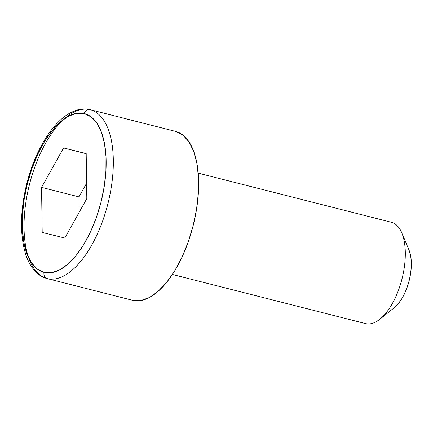 <?xml version="1.0" encoding="UTF-8"?>
<svg xmlns="http://www.w3.org/2000/svg" width="433" height="433" viewBox="0 0 433 433"><rect width="100%" height="100%" fill="white"/><g stroke="black" fill="none" stroke-linecap="round" stroke-linejoin="round"><path stroke-width="0.65" d="M391.351 222.259A52.285 24.221 104.3 0 1 401.786 232.873A52.285 24.221 104.3 0 1 379.811 319.262A52.285 24.221 104.3 0 1 365.701 323.63A52.285 24.221 -75.7 0 0 402.019 278.847A52.285 24.221 -75.7 0 0 391.416 222.275A52.285 24.221 -75.7 0 0 391.351 222.259L198.19 173.119L391.416 222.275M379.811 319.262L394.349 307.63A34.857 16.151 -75.7 0 0 409.001 250.036L401.786 232.873M90.053 109.641A87.141 40.372 -75.7 0 0 29.493 184.398A87.141 40.372 -75.7 0 0 47.3 278.603A5.228 4.633 -76.1 0 1 44.096 272.389A81.913 37.952 104.3 0 1 27.355 183.841A81.913 37.952 104.3 0 1 84.283 113.57L76.711 113.311L68.658 116.114L60.431 121.873L52.35 130.365L44.723 141.261L37.85 154.148L31.982 168.524L27.355 183.841L24.14 199.51L22.467 214.925L22.397 229.501L23.934 242.669L27.019 253.933L31.528 262.847L37.292 269.082L44.096 272.389L51.668 272.649L59.722 269.846L67.943 264.087L76.024 255.594L83.65 244.699L90.529 231.812L96.397 217.436L101.024 202.119L104.234 186.45L105.906 171.035L105.977 156.459L104.445 143.291L101.36 132.027L96.846 123.113L91.082 116.878L84.283 113.57A5.228 4.633 -76.1 0 1 90.053 109.641A87.141 40.372 104.3 0 1 90.161 109.668A87.141 40.372 104.3 0 1 107.833 203.959A87.141 40.372 104.3 0 1 47.3 278.603A87.141 40.372 -75.7 0 0 107.866 203.846A87.141 40.372 -75.7 0 0 90.053 109.641A5.228 4.633 103.9 0 0 84.283 113.57A81.913 37.952 104.3 0 1 101.024 202.119A81.913 37.952 104.3 0 1 44.096 272.389A5.228 4.633 103.9 0 0 47.3 278.603L132.622 300.307A87.141 40.372 -75.7 0 0 193.156 225.663A87.141 40.372 -75.7 0 0 175.484 131.372A87.141 40.372 -75.7 0 0 175.376 131.345L182.612 134.869L188.745 141.499L193.546 150.987L196.826 162.965L198.455 176.978L198.384 192.479L196.604 208.879L193.183 225.55L188.263 241.841L182.022 257.137L174.705 270.847L166.591 282.435L157.996 291.469L149.244 297.595L140.676 300.578L132.622 300.307L47.3 278.603A87.141 40.372 104.3 0 1 47.197 278.576L132.514 300.28A87.141 40.372 -75.7 0 0 132.622 300.307M172.41 274.462L365.636 323.613A52.285 24.221 -75.7 0 0 365.701 323.63A52.285 24.221 104.3 0 1 365.571 323.597A52.285 24.221 -75.7 0 0 365.636 323.613M63.564 147.934L86.189 153.547L86.811 198.595L64.809 238.026L42.19 232.413L41.563 187.365L63.564 147.934L86.189 153.547L86.811 198.595L64.809 238.026L42.19 232.413L41.563 187.365L78.985 196.885L79.201 212.24L78.985 196.885L41.563 187.365L63.564 147.934L86.189 153.688L63.564 147.934M408.974 249.971L410.625 255.605L411.28 261.213L411.247 267.415L410.538 273.975L409.169 280.644L407.199 287.16L404.703 293.276L401.775 298.759L398.533 303.398L394.29 307.679M86.6 183.24L78.985 196.885L86.6 183.24M175.484 131.372L90.161 109.668M90.032 109.636C85.496 108.542 80.83 108.78 76.04 110.355L71.434 112.261C67.158 114.415 62.991 117.473 58.942 121.429C53.784 126.474 48.956 132.714 44.469 140.151C36.8 152.968 30.884 167.555 26.722 183.922C20.21 210.774 19.794 233.993 25.466 253.581C27.149 258.956 29.352 263.594 32.085 267.497L35.219 271.334C38.689 274.982 42.678 277.396 47.197 278.576"/></g></svg>
